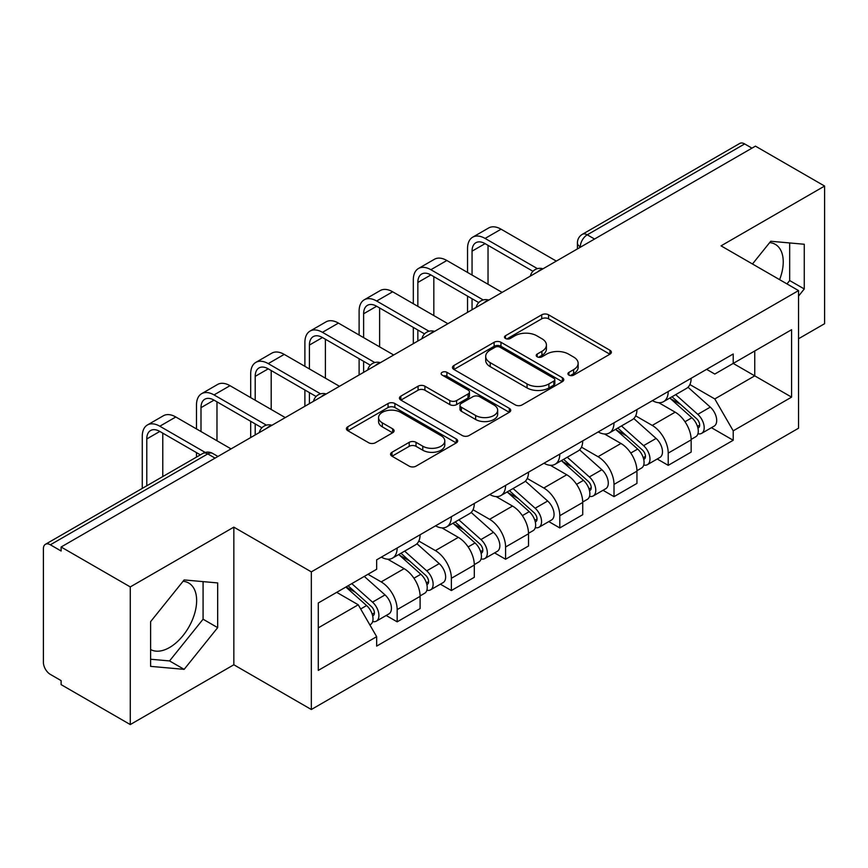 <?xml version="1.0" encoding="UTF-8"?>
<svg xmlns="http://www.w3.org/2000/svg" width="868" height="868" viewBox="0 0 868 868"><rect width="100%" height="100%" fill="white"/><g stroke="black" fill="none" stroke-linecap="round" stroke-linejoin="round"><path stroke-width="1.3" d="M568.931 375.117A3.374 1.953 0 0 0 573.705 375.117L609.944 354.187A4.828 2.788 0 0 0 611.365 352.224A4.828 2.788 0 0 0 609.944 350.249L548.554 314.802A4.828 2.788 0 0 0 541.73 314.802L505.491 335.732A3.374 1.953 0 0 0 504.492 337.109A3.374 1.953 0 0 0 505.491 338.487A3.374 1.953 0 0 0 510.265 338.487L514.952 335.775A15.44 8.908 0 0 1 536.782 335.775L541.903 338.726A15.44 8.908 0 0 1 546.417 345.03A15.44 8.908 0 0 1 541.903 351.334L537.205 354.046A3.374 1.953 0 0 0 536.218 355.424A3.374 1.953 0 0 0 537.205 356.802A3.374 1.953 0 0 0 541.979 356.802L546.677 354.09A15.44 8.908 0 0 1 568.507 354.09L573.618 357.041A15.44 8.908 0 0 1 578.142 363.345A15.44 8.908 0 0 1 573.618 369.649L568.931 372.361A3.374 1.953 0 0 0 567.943 373.739A3.374 1.953 0 0 0 568.931 375.117L568.931 372.361M769.645 242.617A38.333 22.134 -60 0 1 775.308 244.353A38.333 22.134 -60 0 1 779.605 279.659M183.05 581.278A38.333 22.134 -60 0 1 188.714 583.025A38.333 22.134 -60 0 1 194.584 613.741A38.333 22.134 -60 0 1 169.542 647.517A38.333 22.134 -60 0 1 150.609 649.546M391.989 452.261A4.828 2.788 0 0 0 390.567 454.235A4.828 2.788 0 0 0 391.989 456.199L409.208 466.149A4.828 2.788 0 0 0 416.032 466.149L456.286 442.908A4.828 2.788 0 0 0 457.696 440.944A4.828 2.788 0 0 0 456.286 438.969L394.886 403.522A4.828 2.788 0 0 0 388.061 403.522L347.808 426.763A4.828 2.788 0 0 0 346.397 428.727A4.828 2.788 0 0 0 347.808 430.702L368.618 442.713A4.828 2.788 0 0 0 375.443 442.713L392.661 432.763A4.828 2.788 0 0 0 394.083 430.799A4.828 2.788 0 0 0 392.661 428.825L382.343 422.868A12.901 7.454 0 0 1 378.567 417.606A12.901 7.454 0 0 1 386.531 410.716A12.901 7.454 0 0 1 400.593 412.333L441.02 435.671A12.901 7.454 0 0 1 444.796 440.944A12.901 7.454 0 0 1 436.832 447.823A12.901 7.454 0 0 1 422.77 446.206L416.032 442.322A4.828 2.788 0 0 0 409.208 442.322L391.989 452.261L391.989 456.199M311.33 571.871L233.839 527.136L130.276 586.92L61.118 547.003L755.442 146.139L824.6 186.056L721.048 245.85L798.538 290.585L311.33 571.871L311.33 709.514L798.538 428.228L798.538 290.585M515.288 404.9A4.828 2.788 0 0 0 522.113 404.9L562.366 381.66A4.828 2.788 0 0 0 563.777 379.696A4.828 2.788 0 0 0 562.366 377.721L500.966 342.274A4.828 2.788 0 0 0 494.142 342.274L453.899 365.515A4.828 2.788 0 0 0 452.478 367.479A4.828 2.788 0 0 0 453.899 369.453L515.288 404.9M443.472 375.844A3.374 1.953 0 0 1 446.901 376.321L446.901 372.307L509.321 408.351A4.828 2.788 0 0 1 510.731 410.314A4.828 2.788 0 0 1 509.321 412.289L469.078 435.519A4.828 2.788 0 0 1 462.253 435.519L400.853 400.072L400.853 396.134A4.828 2.788 0 0 0 399.443 398.108A4.828 2.788 0 0 0 400.853 400.072M400.853 396.134L418.083 386.195A4.828 2.788 0 0 1 424.897 386.195L449.798 400.571A4.828 2.788 0 0 0 456.622 400.571L468.047 393.974A4.828 2.788 0 0 0 469.458 392A4.828 2.788 0 0 0 468.047 390.036L442.127 375.063A3.374 1.953 0 0 1 441.139 373.685A3.374 1.953 0 0 1 443.222 371.884A3.374 1.953 0 0 1 446.901 372.307M130.276 586.92L130.276 724.563L61.118 684.635L61.118 680.62L50.355 674.403A9.83 5.675 -120 0 1 43.4 662.36L43.4 548.804A9.83 5.675 -120 0 1 45.44 544.301L202.862 453.421A9.83 5.675 60 0 1 207.767 453.91L50.355 544.789A9.83 5.675 -120 0 0 45.44 544.301M798.538 338.748L824.6 323.699L824.6 186.056M130.276 724.563L233.839 664.769L311.33 709.514M61.118 547.003L61.118 551.006L50.355 544.789M594.547 239.025L587.256 234.816A9.83 5.675 60 0 0 582.341 234.327L739.764 143.437A9.83 5.675 60 0 1 744.668 143.925L587.256 234.816A9.83 5.675 120 0 0 580.301 246.848L580.301 247.25M751.97 148.146L744.668 143.925M668.219 391.511A22.611 13.053 60 0 1 663.543 401.656L686.48 388.419A22.611 13.053 -120 0 0 691.156 378.264M635.669 415.848L652.237 425.418A22.611 13.053 60 0 1 668.219 453.107L691.156 439.859A22.611 13.053 -120 0 0 675.174 412.17L658.758 402.698M691.156 439.859L691.156 452.098L668.219 465.346L657.228 458.998M663.543 401.656A22.611 13.053 60 0 1 652.41 400.636M668.219 453.107L668.219 465.346M614.012 422.803A22.611 13.053 60 0 1 609.325 432.958L632.262 419.711A22.611 13.053 -120 0 0 636.949 409.566M603.01 490.29L614.012 496.637L636.949 483.4L636.949 471.161A22.611 13.053 -120 0 0 620.956 443.472L604.54 434M609.325 432.958A22.611 13.053 60 0 1 598.204 431.939M581.462 447.15L598.019 456.709A22.611 13.053 60 0 1 614.012 484.398L614.012 496.637M559.795 454.105A22.611 13.053 60 0 1 555.119 464.25L578.055 451.013A22.611 13.053 -120 0 0 582.732 440.868M548.804 521.592L559.795 527.939L582.732 514.702L582.732 502.464A22.611 13.053 -120 0 0 566.75 474.774L550.334 465.291M555.119 464.25A22.611 13.053 60 0 1 543.986 463.23M527.245 478.452L543.813 488.011A22.611 13.053 60 0 1 559.795 515.701L559.795 527.939M505.588 485.407A22.611 13.053 60 0 1 500.901 495.552L523.838 482.315A22.611 13.053 -120 0 0 528.525 472.159M494.586 552.894L505.588 559.242L528.525 545.994L528.525 533.755A22.611 13.053 -120 0 0 512.532 506.066L496.116 496.594M500.901 495.552A22.611 13.053 60 0 1 489.78 494.532M473.038 509.744L489.606 519.314A22.611 13.053 60 0 1 505.588 547.003L505.588 559.242M451.371 516.699A22.611 13.053 60 0 1 446.694 526.854L469.631 513.606A22.611 13.053 -120 0 0 474.308 503.462M440.38 584.186L451.371 590.533L474.308 577.296L474.308 565.057A22.611 13.053 -120 0 0 458.326 537.368L441.91 527.896M446.694 526.854A22.611 13.053 60 0 1 435.562 525.834M418.821 541.046L435.389 550.605A22.611 13.053 60 0 1 451.371 578.294L451.371 590.533M397.164 548.001A22.611 13.053 60 0 1 392.477 558.146L415.414 544.909A22.611 13.053 -120 0 0 420.101 534.764M386.162 615.488L397.164 621.835L420.101 608.598L420.101 596.359A22.611 13.053 -120 0 0 404.119 568.67L387.703 559.187M392.477 558.146A22.611 13.053 60 0 1 381.356 557.126M367.978 574.28L381.182 581.907A22.611 13.053 60 0 1 397.164 609.596L397.164 621.835M706.617 369.334L714.787 374.054L791.583 329.71L754.748 350.976L754.748 375.855L714.787 398.933L689.886 384.557M318.285 627.857L358.245 604.779L376.658 636.678L318.285 670.389L318.285 602.978L376.658 569.267L376.658 559.838L733.21 353.992L733.21 363.421L791.583 397.132L733.21 430.832L714.787 398.933M791.583 329.71L791.583 397.132M376.658 636.678L376.658 646.107L733.21 440.26L733.21 430.832M798.538 296.107L804.267 288.968L804.267 244.255L770.741 241.261L752.469 263.991M233.839 527.136L233.839 664.769M150.609 666.364L184.146 669.358L217.673 627.64L217.673 582.927L184.146 579.933L150.609 621.651L150.609 666.364M358.245 604.779L336.697 592.345M711.435 427.696L733.21 440.26M786.972 283.912L789.674 280.548L789.674 242.953M789.674 280.548L804.267 288.968M150.609 659.235L169.542 660.928L203.079 619.21L203.079 581.625M169.542 660.928L184.146 669.358M203.079 619.21L217.673 627.64M570.276 375.594L573.618 373.663A15.44 8.908 0 0 0 578.142 367.359L578.142 363.345M546.417 345.03L546.417 349.044A15.44 8.908 0 0 1 541.903 355.348L538.561 357.28M609.889 354.231L548.554 318.816A4.828 2.788 0 0 0 541.73 318.816L506.836 338.965M562.301 381.703L500.966 346.289A4.828 2.788 0 0 0 494.142 346.289L453.953 369.486M553.838 381.074A3.374 1.953 0 0 0 554.826 379.696A3.374 1.953 0 0 0 553.838 378.318L499.946 347.2A3.374 1.953 0 0 0 495.172 347.2L490.225 350.054A15.44 8.908 0 0 0 485.7 356.357A15.44 8.908 0 0 0 490.225 362.661L527.06 383.927A15.44 8.908 0 0 0 548.891 383.927L553.838 381.074L553.838 385.088A3.374 1.953 0 0 0 554.826 383.71L554.826 379.696M485.7 356.357L485.7 360.372A15.44 8.908 0 0 0 490.225 366.676L490.225 362.661M553.838 385.088L548.891 387.942A15.44 8.908 0 0 1 527.06 387.942L490.225 366.676M400.918 400.115L418.083 390.209L418.083 386.195M469.458 392L469.458 396.014A4.828 2.788 0 0 1 468.047 397.978L456.622 404.586A4.828 2.788 0 0 1 449.798 404.586L424.897 390.209A4.828 2.788 0 0 0 418.083 390.209M446.901 376.321L509.256 412.322M475.642 415.49A12.901 7.454 0 0 0 489.704 417.096A12.901 7.454 0 0 0 497.668 410.217A12.901 7.454 0 0 0 493.892 404.955L479.646 396.73A4.828 2.788 0 0 0 472.821 396.73L461.396 403.327A4.828 2.788 0 0 0 459.986 405.291A4.828 2.788 0 0 0 461.396 407.266L475.642 415.49L475.642 419.494A12.901 7.454 0 0 0 489.704 421.11A12.901 7.454 0 0 0 497.668 414.231L497.668 410.217M459.986 405.291L459.986 409.305A4.828 2.788 0 0 0 461.396 411.28L461.396 407.266M475.642 419.494L461.396 411.28M444.796 440.944L444.796 444.948A12.901 7.454 0 0 1 436.832 451.837A12.901 7.454 0 0 1 422.77 450.221L416.032 446.326A4.828 2.788 0 0 0 409.208 446.326L392.043 456.243M378.567 417.606L378.567 421.62A12.901 7.454 0 0 0 382.343 426.882L382.343 422.868M392.607 432.806L382.343 426.882M456.221 442.94L394.886 407.537A4.828 2.788 0 0 0 388.061 407.537L347.873 430.734M669.792 398.043L691.883 417.758A12.282 7.096 60 0 1 695.735 436.756L691.156 439.403M670.378 398.575L680.772 404.575M672.016 396.763L696.603 418.691A5.902 3.407 60 0 1 698.447 427.815A5.902 3.407 60 0 1 697.915 428.032M675.695 394.636L697.785 414.351A12.282 7.096 60 0 1 701.648 433.349A12.282 7.096 60 0 1 697.937 433.74M688.009 387.247L710.295 407.125A12.282 7.096 60 0 1 714.158 426.123L701.648 433.349M472.051 275.037L472.051 251.167A18.434 10.644 60 0 1 475.87 242.725A18.434 10.644 60 0 1 485.082 243.637L532.963 271.283M556.323 261.094L501.064 229.195A24.814 14.333 -120 0 0 488.662 227.969L472.669 237.192A24.814 14.333 -120 0 0 467.537 248.563L467.537 272.433M537.444 268.657L485.082 238.429A24.814 14.333 -120 0 0 472.669 237.192M467.537 296.107L467.537 312.361M472.051 309.746L472.051 298.711M488.033 284.27L488.033 245.351M615.575 429.345L637.665 449.06A12.282 7.096 60 0 1 641.528 468.058L636.938 470.706M616.161 429.866L626.566 435.877M617.81 428.065L642.385 449.993A5.902 3.407 60 0 1 644.24 459.118A5.902 3.407 60 0 1 643.698 459.324M621.488 425.938L643.579 445.653A12.282 7.096 60 0 1 647.43 464.651A12.282 7.096 60 0 1 643.72 465.042M633.803 418.539L656.089 438.427A12.282 7.096 60 0 1 659.94 457.425L647.43 464.651M561.368 460.648L583.459 480.362A12.282 7.096 60 0 1 587.31 499.36L582.732 502.008M561.954 461.168L572.348 467.168M563.592 459.356L588.178 481.295A5.902 3.407 60 0 1 590.023 490.409A5.902 3.407 60 0 1 589.491 490.626M567.271 457.23L589.361 476.944A12.282 7.096 60 0 1 593.224 495.943A12.282 7.096 60 0 1 589.513 496.344M579.596 449.841L601.871 469.729A12.282 7.096 60 0 1 605.734 488.727L593.224 495.943M417.844 306.339L417.844 282.469A18.434 10.644 60 0 1 421.653 274.028A18.434 10.644 60 0 1 430.875 274.939L478.745 302.585M502.116 292.397L446.857 260.498A24.814 14.333 -120 0 0 434.445 259.261L418.463 268.494A24.814 14.333 -120 0 0 413.32 279.854L413.32 303.735M483.237 299.959L430.875 269.72A24.814 14.333 -120 0 0 418.463 268.494M413.32 327.41L413.32 343.652M417.844 341.048L417.844 330.014M433.826 315.572L433.826 276.642M363.627 337.641L363.627 313.76A18.434 10.644 60 0 1 367.446 305.33A18.434 10.644 60 0 1 376.658 306.241L424.539 333.876M447.899 323.699L392.651 291.789A24.814 14.333 -120 0 0 380.238 290.563L364.256 299.796A24.814 14.333 -120 0 0 359.113 311.156L359.113 335.026M429.02 331.25L376.658 301.022A24.814 14.333 -120 0 0 364.256 299.796M359.113 358.701L359.113 374.954M363.627 372.35L363.627 361.316M379.62 346.864L379.62 307.945M507.151 491.939L529.241 511.653A12.282 7.096 60 0 1 533.104 530.652L528.514 533.299M507.737 492.471L518.142 498.471M509.386 490.659L533.961 512.587A5.902 3.407 60 0 1 535.816 521.711A5.902 3.407 60 0 1 535.274 521.928M513.064 488.532L535.155 508.247A12.282 7.096 60 0 1 539.006 527.245A12.282 7.096 60 0 1 535.296 527.635M525.379 481.143L547.665 501.02A12.282 7.096 60 0 1 551.516 520.019L539.006 527.245M452.944 523.241L475.035 542.956A12.282 7.096 60 0 1 478.886 561.954L474.308 564.601M453.53 523.762L463.924 529.773M455.168 521.961L479.754 543.889A5.902 3.407 60 0 1 481.599 553.014A5.902 3.407 60 0 1 481.067 553.22M458.846 519.834L480.937 539.549A12.282 7.096 60 0 1 484.8 558.547A12.282 7.096 60 0 1 481.089 558.938M471.172 512.435L493.447 532.323A12.282 7.096 60 0 1 497.31 551.321L484.8 558.547M398.727 554.543L420.817 574.258A12.282 7.096 60 0 1 424.68 593.256L420.09 595.904M399.313 555.064L409.718 561.064M400.962 553.252L425.537 575.191A5.902 3.407 60 0 1 427.392 584.305A5.902 3.407 60 0 1 426.85 584.522M404.64 551.126L426.731 570.84A12.282 7.096 60 0 1 430.582 589.839A12.282 7.096 60 0 1 426.872 590.24M416.955 543.737L439.241 563.625A12.282 7.096 60 0 1 443.092 582.623L430.582 589.839M309.42 368.933L309.42 345.063A18.434 10.644 60 0 1 313.239 336.621A18.434 10.644 60 0 1 322.451 337.533L370.321 365.178M393.692 354.99L338.433 323.091A24.814 14.333 -120 0 0 326.021 321.865L310.039 331.088A24.814 14.333 -120 0 0 304.896 342.459L304.896 366.329M374.813 362.553L322.451 332.325A24.814 14.333 -120 0 0 310.039 331.088M304.896 390.003L304.896 406.257M309.42 403.642L309.42 392.607M325.402 378.166L325.402 339.247M255.203 400.235L255.203 376.365A18.434 10.644 60 0 1 259.022 367.923A18.434 10.644 60 0 1 268.234 368.835L316.115 396.481M339.475 386.293L284.227 354.394A24.814 14.333 -120 0 0 271.814 353.157L255.832 362.39A24.814 14.333 -120 0 0 250.689 373.75L250.689 397.631M320.596 393.855L268.234 363.616A24.814 14.333 -120 0 0 255.832 362.39M250.689 421.305L250.689 437.548M255.203 434.944L255.203 423.909M271.196 409.468L271.196 370.538M200.996 431.537L200.996 407.656A18.434 10.644 60 0 1 204.815 399.226A18.434 10.644 60 0 1 214.027 400.137L261.897 427.772M285.268 417.595L230.009 385.685A24.814 14.333 -120 0 0 217.608 384.459L201.615 393.692A24.814 14.333 -120 0 0 196.483 405.052L196.483 428.922M266.389 425.146L214.027 394.918A24.814 14.333 -120 0 0 201.615 393.692M196.483 452.597L196.483 457.1M216.978 440.76L216.978 401.841M345.865 587.05L366.611 605.549A12.282 7.096 60 0 1 370.462 624.548L369.855 624.906M346.082 586.92L355.5 592.367M348.101 585.759L371.33 606.482A5.902 3.407 60 0 1 373.186 615.607A5.902 3.407 60 0 1 372.643 615.824M351.779 583.632L372.513 602.142A12.282 7.096 60 0 1 376.376 621.141A12.282 7.096 60 0 1 372.665 621.531M364.289 576.417L385.034 594.916A12.282 7.096 60 0 1 388.886 613.915L376.376 621.141M146.779 485.787L146.779 438.958A18.434 10.644 60 0 1 150.598 430.517A18.434 10.644 60 0 1 159.821 431.439L200.378 454.854M231.051 448.886L175.803 416.987A24.814 14.333 -120 0 0 163.39 415.761L147.408 424.984A24.814 14.333 -120 0 0 142.265 436.354L142.265 488.402M205.228 452.434L159.821 426.221A24.814 14.333 -120 0 0 147.408 424.984M162.772 476.565L162.772 433.143M580.649 247.054L580.301 246.848A9.83 5.675 0 0 1 577.426 242.834L577.426 248.91M451.371 578.294L474.308 565.057M505.588 547.003L528.525 533.755M559.795 515.701L582.732 502.464M614.012 484.398L636.949 471.161M397.164 609.596L420.101 596.359M381.182 581.907L404.119 568.67M435.389 550.605L458.326 537.368M489.606 519.314L512.532 506.066M543.813 488.011L566.75 474.774M598.019 456.709L620.956 443.472M652.237 425.418L675.174 412.17M542.164 269.275A9.83 5.675 120 0 0 537.824 271.782M487.946 300.578A9.83 5.675 120 0 0 483.606 303.073M433.74 331.869A9.83 5.675 120 0 0 429.4 334.375M379.522 363.171A9.83 5.675 120 0 0 375.182 365.678M325.316 394.473A9.83 5.675 120 0 0 320.976 396.969M271.098 425.765A9.83 5.675 120 0 0 266.758 428.271M215.069 458.12L207.767 453.91A9.83 5.675 120 0 1 212.682 453.421A9.83 9.83 0 0 0 202.862 453.421M573.618 373.663L573.618 369.649M537.205 356.802L537.205 354.046M541.903 355.348L541.903 351.334M505.491 338.487L505.491 335.732M541.73 318.816L541.73 314.802M548.554 318.816L548.554 314.802M609.944 354.187L609.944 350.249M453.899 369.453L453.899 365.515M494.142 346.289L494.142 342.274M500.966 346.289L500.966 342.274M562.366 381.66L562.366 377.721M527.06 387.942L527.06 383.927M548.891 387.942L548.891 383.927M424.897 390.209L424.897 386.195M449.798 404.586L449.798 400.571M456.622 404.586L456.622 400.571M468.047 397.978L468.047 393.974M509.321 412.289L509.321 408.351M409.208 446.326L409.208 442.322M416.032 446.326L416.032 442.322M422.77 450.221L422.77 446.206M392.661 432.763L392.661 428.825M347.808 430.702L347.808 426.763M388.061 407.537L388.061 403.522M394.886 407.537L394.886 403.522M456.286 442.908L456.286 438.969M691.883 417.758L684.993 421.739M699.673 425.114L697.46 426.394M710.295 407.125L697.785 414.351M485.082 238.429L501.064 229.195M472.051 251.167L485.082 243.637M637.665 449.06L630.776 453.031M645.456 456.416L643.242 457.696M656.089 438.427L643.579 445.653M583.459 480.362L576.569 484.333M591.249 487.707L589.036 488.988M601.871 469.729L589.361 476.944M430.875 269.72L446.857 260.498M417.844 282.469L430.875 274.939M376.658 301.022L392.651 291.789M363.627 313.76L376.658 306.241M529.241 511.653L522.352 515.635M537.032 519.01L534.818 520.29M547.665 501.02L535.155 508.247M475.035 542.956L468.145 546.927M482.825 550.312L480.612 551.592M493.447 532.323L480.937 539.549M420.817 574.258L413.938 578.229M428.618 581.603L426.394 582.884M439.241 563.625L426.731 570.84M322.451 332.325L338.433 323.091M309.42 345.063L322.451 337.543M268.234 363.616L284.227 354.394M255.203 376.365L268.234 368.835M214.027 394.918L230.009 385.685M200.996 407.656L214.027 400.137M366.611 605.549L360.665 608.978M374.401 612.906L372.188 614.186M385.034 594.916L372.513 602.142M159.821 426.221L175.803 416.987M146.779 438.958L159.821 431.439M542.999 268.787A9.83 9.83 0 0 0 530.381 276.078M488.782 300.089A9.83 9.83 0 0 0 476.174 307.37M434.575 331.392A9.83 9.83 0 0 0 421.956 338.672M380.358 362.683A9.83 9.83 0 0 0 367.75 369.974M326.151 393.985A9.83 9.83 0 0 0 313.532 401.266M271.934 425.287A9.83 9.83 0 0 0 259.326 432.568M217.944 456.459L212.682 453.421M582.341 234.327A9.83 9.83 0 0 0 577.426 242.834"/></g></svg>
